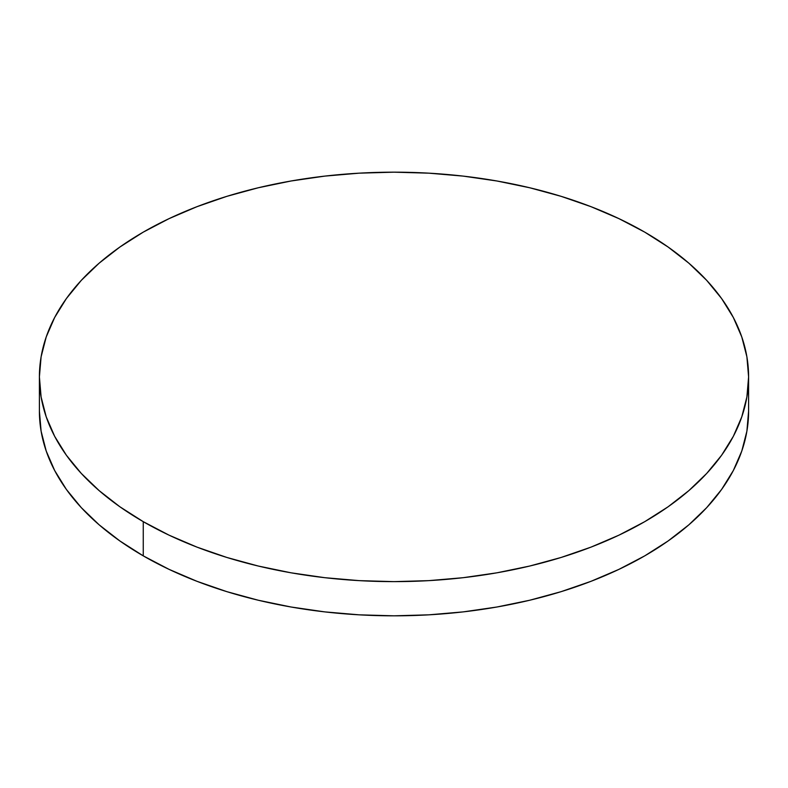 <?xml version="1.0" encoding="UTF-8"?>
<svg xmlns="http://www.w3.org/2000/svg" width="788" height="788" viewBox="0 0 788 788"><rect width="100%" height="100%" fill="white"/><g stroke="black" fill="none" stroke-linecap="round" stroke-linejoin="round"><path stroke-width="1.18" d="M748.6 411.1L746.896 431.164L741.784 451.041L733.332 470.525L721.611 489.446L706.728 507.61L688.84 524.838L668.106 540.972L644.742 555.865L618.954 569.35L591.01 581.317L561.154 591.65L529.703 600.239L496.933 607.006L463.177 611.892L428.761 614.837L394 615.822L359.239 614.837L324.823 611.892L291.067 607.006L258.297 600.239L226.846 591.65L196.99 581.317L169.046 569.35L143.258 555.865L119.894 540.972L99.16 524.838L81.272 507.61L66.389 489.446L54.667 470.525L46.216 451.041L41.104 431.164L39.4 411.1A354.6 204.722 0 0 0 143.258 555.865A354.6 204.722 0 0 0 529.703 600.239A354.6 204.722 0 0 0 748.6 411.1L748.6 376.9A354.6 204.722 180 0 1 529.703 566.04A354.6 204.722 180 0 1 143.258 521.666L143.258 555.865L143.258 521.666A354.6 204.722 180 0 1 39.4 376.9A354.6 204.722 180 0 1 258.297 187.761A354.6 204.722 180 0 1 644.742 232.135A354.6 204.722 180 0 1 748.6 376.9L746.896 356.836L741.784 336.959L733.332 317.475L721.611 298.554L706.728 280.39L688.84 263.162L668.106 247.028L644.742 232.135L618.954 218.65L591.01 206.683L561.154 196.35L529.703 187.761L496.933 180.994L463.177 176.108L428.761 173.163L394 172.178L359.239 173.163L324.823 176.108L291.067 180.994L258.297 187.761L226.846 196.35L196.99 206.683L169.046 218.65L143.258 232.135L119.894 247.028L99.16 263.162L81.272 280.39L66.389 298.554L54.667 317.475L46.216 336.959L41.104 356.836L39.4 376.9L41.104 396.965L46.216 416.842L54.667 436.335L66.389 455.247L81.272 473.411L99.16 490.638L119.894 506.782L143.258 521.666L169.046 535.16L196.99 547.128L226.846 557.451L258.297 566.04L291.067 572.817L324.823 577.693L359.239 580.638L394 581.633L428.761 580.638L463.177 577.693L496.933 572.817L529.703 566.04L561.154 557.451L591.01 547.128L618.954 535.16L644.742 521.666L668.106 506.782L688.84 490.638L706.728 473.411L721.611 455.247L733.332 436.335L741.784 416.842L746.896 396.965L748.6 376.9M39.4 411.1L39.4 376.9"/></g></svg>
